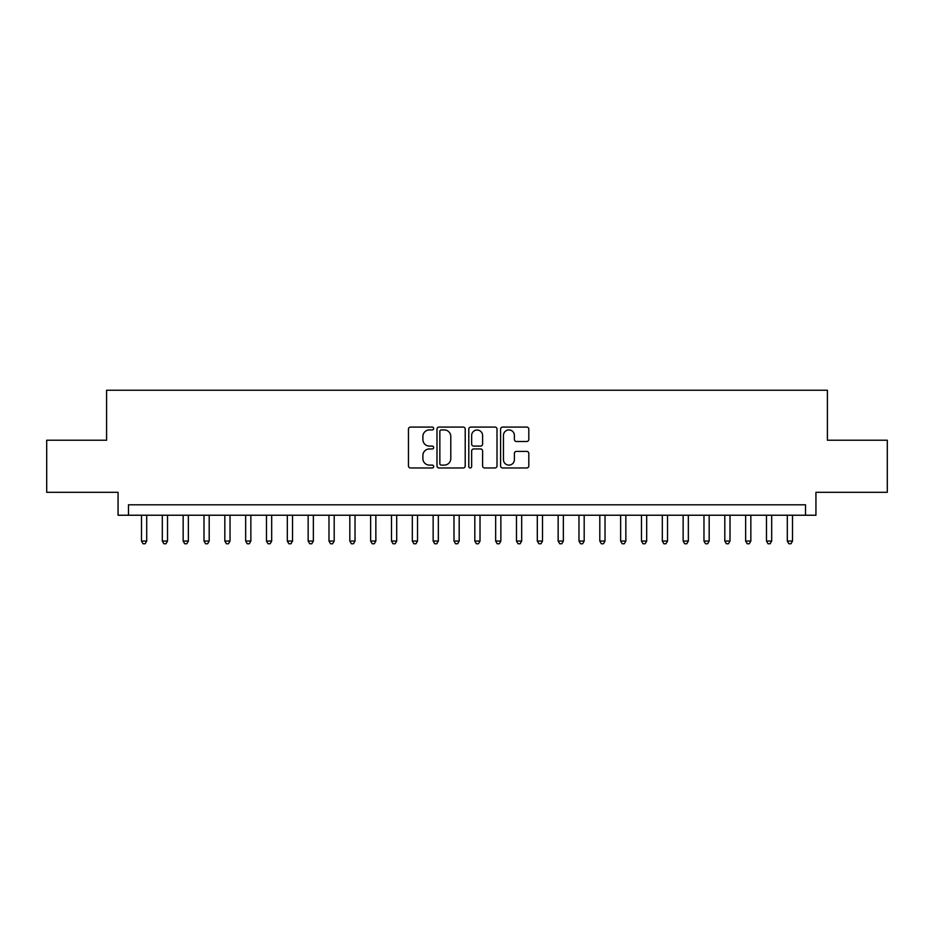 <?xml version="1.0" encoding="UTF-8"?>
<svg xmlns="http://www.w3.org/2000/svg" width="934" height="934" viewBox="0 0 934 934"><rect width="100%" height="100%" fill="white"/><g stroke="black" fill="none" stroke-linecap="round" stroke-linejoin="round"><path stroke-width="1.4" d="M433.668 428.508A1.436 1.436 0 0 0 432.232 427.072L410.505 427.072A2.043 2.043 0 0 0 408.462 429.115L408.462 465.926A2.043 2.043 0 0 0 410.505 467.969L432.232 467.969A1.436 1.436 0 0 0 433.668 466.533A1.436 1.436 0 0 0 432.232 465.109L429.43 465.109A6.538 6.538 0 0 1 422.88 458.559L422.88 455.5A6.538 6.538 0 0 1 429.43 448.95L432.232 448.95A1.436 1.436 0 0 0 433.668 447.526A1.436 1.436 0 0 0 432.232 446.09L429.43 446.09A6.538 6.538 0 0 1 422.88 439.552L422.88 436.482A6.538 6.538 0 0 1 429.43 429.932L432.232 429.932A1.436 1.436 0 0 0 433.668 428.508M526.764 441.49A2.043 2.043 0 0 0 528.807 439.447L528.807 429.115A2.043 2.043 0 0 0 526.764 427.072L502.632 427.072A2.043 2.043 0 0 0 500.589 429.115L500.589 465.926A2.043 2.043 0 0 0 502.632 467.969L526.764 467.969A2.043 2.043 0 0 0 528.807 465.926L528.807 453.457A2.043 2.043 0 0 0 526.764 451.402L516.432 451.402A2.043 2.043 0 0 0 514.389 453.457L514.389 459.633A5.476 5.476 0 0 1 508.925 465.109A5.476 5.476 0 0 1 503.449 459.633L503.449 435.407A5.476 5.476 0 0 1 508.925 429.932A5.476 5.476 0 0 1 514.389 435.407L514.389 439.447A2.043 2.043 0 0 0 516.432 441.49L526.764 441.49M805.528 515.229L815.942 515.229L815.942 492.311L887.3 492.311L887.3 440.229L827.407 440.229L827.407 390.237L106.593 390.237L106.593 440.229L46.7 440.229L46.7 492.311L118.058 492.311L118.058 515.229L805.528 515.229L805.528 504.815L128.472 504.815L128.472 515.229M465.214 429.115A2.043 2.043 0 0 0 463.171 427.072L439.038 427.072A2.043 2.043 0 0 0 436.995 429.115L436.995 465.926A2.043 2.043 0 0 0 439.038 467.969L463.171 467.969A2.043 2.043 0 0 0 465.214 465.926L465.214 429.115M470.829 427.072L494.962 427.072A2.043 2.043 0 0 1 497.005 429.115L497.005 465.926A2.043 2.043 0 0 1 494.962 467.969L484.641 467.969A2.043 2.043 0 0 1 482.598 465.926L482.598 450.994A2.043 2.043 0 0 0 480.543 448.95L473.701 448.95A2.043 2.043 0 0 0 471.647 450.994L471.647 466.533A1.436 1.436 0 0 1 470.222 467.969A1.436 1.436 0 0 1 468.786 466.533L468.786 429.115A2.043 2.043 0 0 1 470.829 427.072M441.28 429.932A1.436 1.436 0 0 0 439.856 431.368L439.856 463.673A1.436 1.436 0 0 0 441.28 465.109L444.245 465.109A6.538 6.538 0 0 0 450.795 458.559L450.795 436.482A6.538 6.538 0 0 0 444.245 429.932L441.28 429.932M482.598 435.513A5.476 5.476 0 0 0 477.122 430.037A5.476 5.476 0 0 0 471.647 435.513L471.647 444.047A2.043 2.043 0 0 0 473.701 446.09L480.543 446.09A2.043 2.043 0 0 0 482.598 444.047L482.598 435.513M141.489 515.229L141.489 541.055L146.696 541.055L146.696 515.229M146.696 541.055L145.132 543.763L143.054 543.763L141.489 541.055M162.318 515.229L162.318 541.055L167.525 541.055L167.525 515.229M167.525 541.055L165.972 543.763L163.882 543.763L162.318 541.055M183.157 515.229L183.157 541.055L188.364 541.055L188.364 515.229M188.364 541.055L186.8 543.763L184.722 543.763L183.157 541.055M203.986 515.229L203.986 541.055L209.193 541.055L209.193 515.229M209.193 541.055L207.628 543.763L205.55 543.763L203.986 541.055M224.825 515.229L224.825 541.055L230.033 541.055L230.033 515.229M230.033 541.055L228.468 543.763L226.378 543.763L224.825 541.055M245.654 515.229L245.654 541.055L250.861 541.055L250.861 515.229M250.861 541.055L249.296 543.763L247.218 543.763L245.654 541.055M266.482 515.229L266.482 541.055L271.689 541.055L271.689 515.229M271.689 541.055L270.136 543.763L268.046 543.763L266.482 541.055M287.322 515.229L287.322 541.055L292.529 541.055L292.529 515.229M292.529 541.055L290.964 543.763L288.875 543.763L287.322 541.055M308.15 515.229L308.15 541.055L313.357 541.055L313.357 515.229M313.357 541.055L311.793 543.763L309.714 543.763L308.15 541.055M328.978 515.229L328.978 541.055L334.197 541.055L334.197 515.229M334.197 541.055L332.632 543.763L330.543 543.763L328.978 541.055M349.818 515.229L349.818 541.055L355.025 541.055L355.025 515.229M355.025 541.055L353.461 543.763L351.382 543.763L349.818 541.055M370.646 515.229L370.646 541.055L375.853 541.055L375.853 515.229M375.853 541.055L374.289 543.763L372.211 543.763L370.646 541.055M391.486 515.229L391.486 541.055L396.693 541.055L396.693 515.229M396.693 541.055L395.129 543.763L393.039 543.763L391.486 541.055M412.314 515.229L412.314 541.055L417.521 541.055L417.521 515.229M417.521 541.055L415.957 543.763L413.879 543.763L412.314 541.055M433.142 515.229L433.142 541.055L438.35 541.055L438.35 515.229M438.35 541.055L436.797 543.763L434.707 543.763L433.142 541.055M453.982 515.229L453.982 541.055L459.189 541.055L459.189 515.229M459.189 541.055L457.625 543.763L455.547 543.763L453.982 541.055M474.811 515.229L474.811 541.055L480.018 541.055L480.018 515.229M480.018 541.055L478.453 543.763L476.375 543.763L474.811 541.055M495.65 515.229L495.65 541.055L500.858 541.055L500.858 515.229M500.858 541.055L499.293 543.763L497.203 543.763L495.65 541.055M516.479 515.229L516.479 541.055L521.686 541.055L521.686 515.229M521.686 541.055L520.121 543.763L518.043 543.763L516.479 541.055M537.307 515.229L537.307 541.055L542.514 541.055L542.514 515.229M542.514 541.055L540.961 543.763L538.871 543.763L537.307 541.055M558.147 515.229L558.147 541.055L563.354 541.055L563.354 515.229M563.354 541.055L561.789 543.763L559.711 543.763L558.147 541.055M578.975 515.229L578.975 541.055L584.182 541.055L584.182 515.229M584.182 541.055L582.618 543.763L580.539 543.763L578.975 541.055M599.803 515.229L599.803 541.055L605.022 541.055L605.022 515.229M605.022 541.055L603.457 543.763L601.368 543.763L599.803 541.055M620.643 515.229L620.643 541.055L625.85 541.055L625.85 515.229M625.85 541.055L624.286 543.763L622.207 543.763L620.643 541.055M641.471 515.229L641.471 541.055L646.678 541.055L646.678 515.229M646.678 541.055L645.125 543.763L643.036 543.763L641.471 541.055M662.311 515.229L662.311 541.055L667.518 541.055L667.518 515.229M667.518 541.055L665.954 543.763L663.864 543.763L662.311 541.055M683.139 515.229L683.139 541.055L688.346 541.055L688.346 515.229M688.346 541.055L686.782 543.763L684.704 543.763L683.139 541.055M703.967 515.229L703.967 541.055L709.175 541.055L709.175 515.229M709.175 541.055L707.622 543.763L705.532 543.763L703.967 541.055M724.807 515.229L724.807 541.055L730.014 541.055L730.014 515.229M730.014 541.055L728.45 543.763L726.372 543.763L724.807 541.055M745.636 515.229L745.636 541.055L750.843 541.055L750.843 515.229M750.843 541.055L749.278 543.763L747.2 543.763L745.636 541.055M766.475 515.229L766.475 541.055L771.682 541.055L771.682 515.229M771.682 541.055L770.118 543.763L768.028 543.763L766.475 541.055M787.304 515.229L787.304 541.055L792.511 541.055L792.511 515.229M792.511 541.055L790.946 543.763L788.868 543.763L787.304 541.055"/></g></svg>
